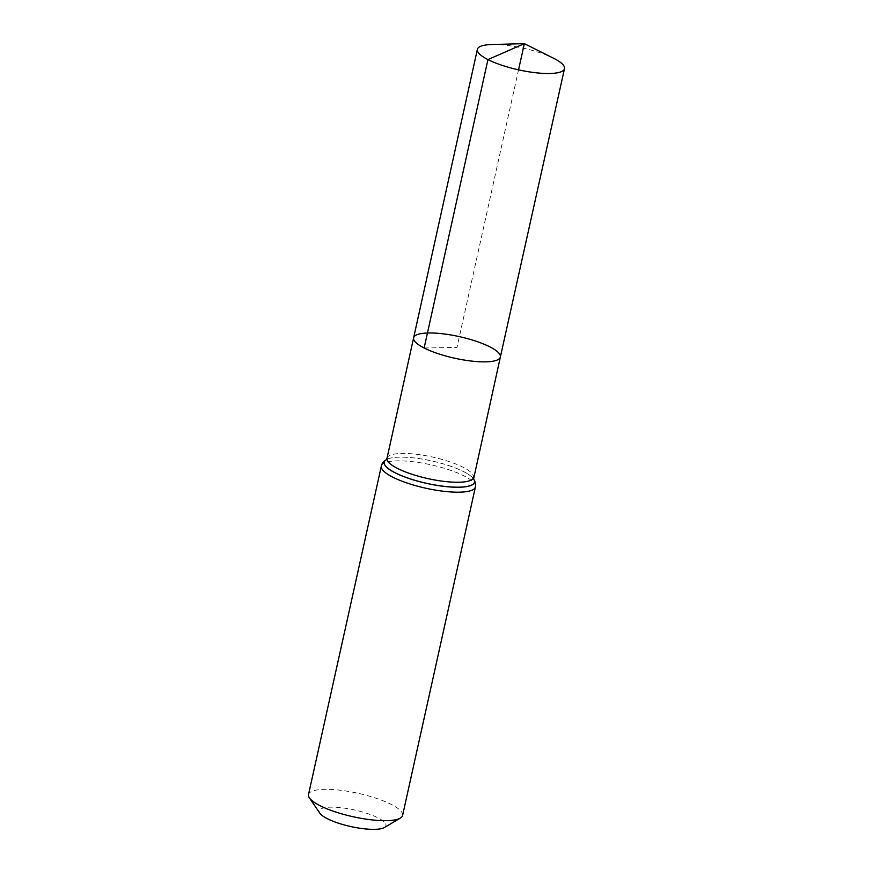 <?xml version="1.0" encoding="UTF-8"?>
<svg xmlns="http://www.w3.org/2000/svg" width="873" height="873" viewBox="0 0 873 873"><rect width="100%" height="100%" fill="white"/><g stroke="black" fill="none" stroke-linecap="round" stroke-linejoin="round"><path stroke-width="0.65" stroke-dasharray="4.37 3.27" d="M384.382 827.528A34.167 8.501 12.5 0 0 354.46 809.958A34.167 8.501 12.5 0 0 319.9 813.232M402.595 815.426A48.19 11.982 12.5 0 0 358.148 793.306A48.19 11.982 12.5 0 0 308.507 794.572M413.627 337.807A44.425 11.043 -167.5 0 1 442.96 333.813A44.425 11.043 -167.5 0 1 489.851 346.843A44.425 11.043 -167.5 0 1 500.36 357.035M491.761 44.523A44.61 11.098 -167.5 0 1 553.504 58.207M424.136 347.989L456.994 347.41L518.54 69.84M387.012 458.249A44.337 11.033 -167.5 0 1 416.29 454.266A44.337 11.033 -167.5 0 1 463.094 467.273A44.337 11.033 -167.5 0 1 473.592 477.444M463.541 471.551A46.236 11.502 -167.5 0 1 473.592 478.928A46.236 11.502 -167.5 0 1 473.657 479.026A46.291 11.513 -167.5 0 1 473.657 479.026L473.635 478.993A46.291 11.513 -167.5 0 0 463.574 471.606A46.291 11.513 -167.5 0 0 420.415 458.816A46.291 11.513 -167.5 0 0 386.313 459.624A46.291 11.513 -167.5 0 1 386.313 459.624L386.379 459.591A46.236 11.502 -167.5 0 1 420.437 458.783A46.236 11.502 -167.5 0 1 463.541 471.551M381.337 466.084A48.19 11.982 -167.5 0 1 413.158 461.762A48.19 11.982 -167.5 0 1 464.021 475.894A48.19 11.982 -167.5 0 1 475.414 486.948"/><path stroke-width="1.31" d="M424.136 347.989A44.425 11.043 12.5 0 0 471.027 361.018A44.425 11.043 12.5 0 0 500.36 357.035A44.425 11.043 12.5 0 0 459.384 336.629A44.425 11.043 12.5 0 0 413.627 337.807A44.425 11.043 12.5 0 0 424.136 347.989L487.942 59.582L524.346 43.65L518.54 69.84M381.337 466.084L308.507 794.572A48.19 11.982 12.5 0 0 309.424 797.922L319.9 813.232A34.167 8.501 12.5 0 0 327.342 818.699A34.167 8.501 12.5 0 0 359.218 828.139A34.167 8.501 12.5 0 0 384.382 827.528L400.358 818.088A48.19 11.982 12.5 0 0 402.595 815.426L475.414 486.948A48.19 11.982 -167.5 0 1 443.593 491.27A48.19 11.982 -167.5 0 1 392.73 477.138A48.19 11.982 -167.5 0 1 381.337 466.084C381.741 463.683 383.411 461.533 386.313 459.624A46.291 11.513 -167.5 0 0 426.842 483.446A46.291 11.513 -167.5 0 0 473.657 479.026A46.236 11.502 -167.5 0 1 426.853 483.38A46.236 11.502 -167.5 0 1 386.27 459.656M309.424 797.922A48.19 11.982 12.5 0 0 319.911 805.626A48.19 11.982 12.5 0 0 364.87 818.95A48.19 11.982 12.5 0 0 400.358 818.088M473.592 478.928L500.36 357.035A44.425 11.043 -167.5 0 1 454.604 358.203A44.425 11.043 -167.5 0 1 413.627 337.807L477.378 49.346A44.61 11.098 -167.5 0 1 491.761 44.523L524.346 43.65L553.504 58.207A44.61 11.098 -167.5 0 1 553.929 58.426A44.61 11.098 -167.5 0 1 564.493 68.661A44.61 11.098 -167.5 0 1 518.54 69.84A44.61 11.098 -167.5 0 1 477.378 49.346M473.592 477.444A44.337 11.033 -167.5 0 1 444.302 481.416A44.337 11.033 -167.5 0 1 397.499 468.419A44.337 11.033 -167.5 0 1 387.012 458.249L413.627 337.807M386.379 459.591L387.012 458.249M475.414 486.948C476.058 484.591 475.469 481.94 473.635 478.993M500.36 357.035L564.493 68.661"/></g></svg>
